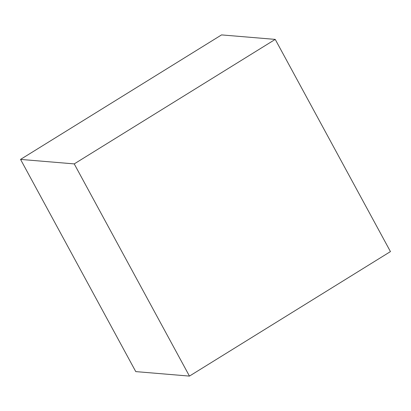<?xml version="1.0" encoding="UTF-8"?>
<svg xmlns="http://www.w3.org/2000/svg" width="411" height="411" viewBox="0 0 411 411"><rect width="100%" height="100%" fill="white"/><g stroke="black" fill="none" stroke-linecap="round" stroke-linejoin="round"><path stroke-width="0.62" d="M20.55 159.406L221.55 34.904L275.236 39.394L390.45 251.594L189.45 376.096L135.764 371.606L20.55 159.406L74.232 163.897L275.236 39.394M189.45 376.096L74.232 163.897"/></g></svg>
